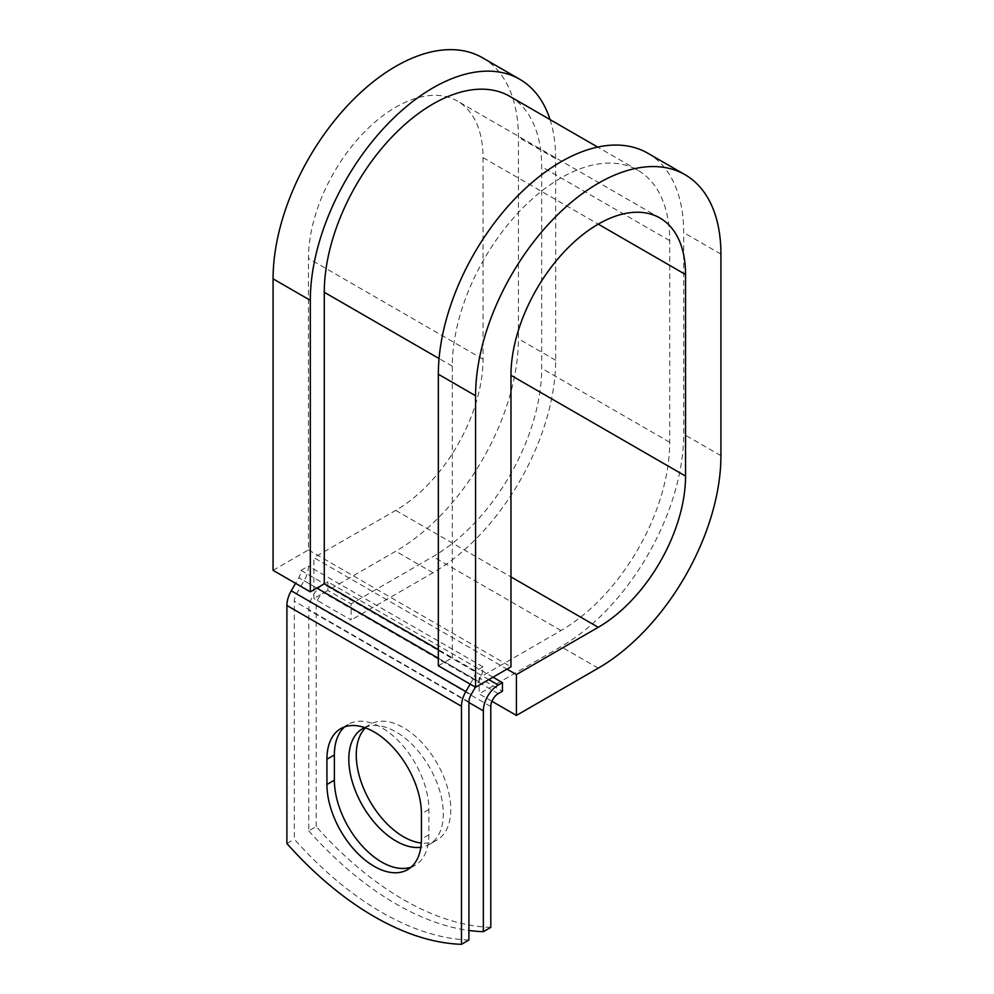 <?xml version="1.0" encoding="UTF-8"?>
<svg xmlns="http://www.w3.org/2000/svg" width="994" height="994" viewBox="0 0 994 994"><rect width="100%" height="100%" fill="white"/><g stroke="black" fill="none" stroke-linecap="round" stroke-linejoin="round"><path stroke-width="0.75" stroke-dasharray="4.97 3.73" d="M411.106 867.128A66.822 38.58 -120 0 0 415.045 865.339A66.822 38.58 -120 0 0 428.886 834.749L428.886 809.489A66.822 38.58 -120 0 0 399.712 742.232A66.822 38.58 -120 0 0 348.211 724.34A66.822 38.58 -120 0 0 344.707 726.85M365.494 727.856A66.822 38.58 60 0 1 370.091 724.34A66.822 38.58 60 0 1 403.514 727.645A66.822 38.58 60 0 1 447.163 786.527A66.822 38.58 60 0 1 436.925 840.079A66.822 38.58 60 0 1 421.307 843.024M364.711 727.583A66.822 38.58 60 0 1 396.059 731.944A66.822 38.58 60 0 1 439.721 790.826A66.822 38.58 60 0 1 429.47 844.378A66.822 38.58 60 0 1 420.847 847.273M490.8 927.365A288.036 166.296 60 0 1 316.216 826.573L308.774 830.872L308.774 610.055A21.073 12.164 -60 0 1 323.671 584.248L327.858 581.838L327.858 590.436L351.13 603.867L351.13 619.995L313.893 598.5L313.893 557.646L507.002 669.124M316.216 826.573L316.216 605.756A10.536 6.076 -60 0 1 323.671 592.846L327.858 590.436M493.024 677.187L327.858 581.838M468.919 940.001A288.036 166.296 60 0 1 294.336 839.209L294.336 601.184A10.536 6.076 120 0 1 296.523 593.84L304.089 580.732A21.073 12.164 -60 0 0 308.451 566.046L301.008 570.345A10.536 6.076 -60 0 1 298.821 577.688L295.566 583.329M308.774 830.872A288.036 166.296 -120 0 0 468.919 930.471M286.893 843.508L294.336 839.209M470.15 684.12L473.405 678.48A10.536 6.076 -60 0 0 475.579 671.136L483.034 666.837A21.073 12.164 -60 0 1 478.673 681.524L475.418 687.165M483.034 666.837L308.451 566.046M475.579 671.136L452.307 657.705L452.307 366.177A153.735 88.752 -60 0 1 519.415 211.473A153.735 88.752 -60 0 1 637.875 170.285A153.735 88.752 -60 0 1 669.72 240.66L669.72 442.243A153.735 88.752 -60 0 1 561.014 630.531L479.158 677.784L502.442 691.228M509.847 96.381A153.735 88.752 -60 0 1 541.693 166.756L541.693 368.339A153.735 88.752 -60 0 1 432.986 556.615L351.13 603.867M301.008 570.345L324.28 583.789M491.943 701.292L479.158 693.911L479.158 677.784M647.753 153.188A173.478 100.158 -60 0 1 683.686 232.596L683.686 434.192A173.478 100.158 -60 0 1 561.014 646.659L479.158 693.911M273.077 570.345L308.451 549.918L308.451 258.403A123.442 71.27 -60 0 1 362.338 134.178A123.442 71.27 -60 0 1 457.464 101.102A123.442 71.27 -60 0 1 483.034 157.611L483.034 359.194A123.442 71.27 -60 0 1 395.749 510.382L313.893 557.646M550.055 119.578A173.478 100.158 -60 0 1 555.658 158.692L555.658 360.275A173.478 100.158 -60 0 1 432.986 572.743L351.13 619.995M482.488 57.764A173.478 100.158 -60 0 1 518.421 137.184L518.421 338.768A173.478 100.158 -60 0 1 395.749 551.235L313.893 598.5M438.342 665.769L452.307 657.705L438.342 649.641M308.451 549.918L510.966 666.837M428.886 834.749L421.431 839.06M488.837 679.61L323.671 584.248M468.919 701.975L294.336 601.184M468.919 702.509L308.774 610.055M490.8 706.548L316.216 605.756M471.094 694.632L296.523 593.84M478.673 681.524L304.089 580.732M498.242 693.638L323.671 592.846M561.014 630.531L432.986 556.615M669.72 442.243L541.693 368.339M669.72 240.66L541.693 166.756M452.307 366.177L439.062 358.536M473.405 678.48L438.342 658.239M316.837 588.088L298.821 577.688M428.886 809.489L421.431 813.788M598.251 668.154L561.014 646.659M395.749 510.382L510.966 576.905M432.986 572.743L395.749 551.235M720.923 455.687L683.686 434.192M483.034 359.194L308.451 258.403M555.658 360.275L518.421 338.768M720.923 254.104L683.686 232.596M483.034 157.611L598.251 224.135M555.658 158.692L518.421 137.184M415.045 865.339L407.59 869.651M362.648 728.639L370.091 724.34M637.875 170.285L597.68 147.087M429.47 844.378L436.925 840.079M348.211 724.34L340.768 728.639M659.979 218.021L457.464 101.102"/><path stroke-width="1.49" d="M374.179 866.333A66.822 38.58 -120 0 0 407.59 869.651A66.822 38.58 -120 0 0 421.431 839.06L421.431 813.788A66.822 38.58 -120 0 0 392.257 746.544A66.822 38.58 -120 0 0 340.768 728.639A66.822 38.58 -120 0 0 326.927 759.23L326.927 784.49A66.822 38.58 -120 0 0 374.179 866.333M344.707 726.85A66.822 38.58 -120 0 0 334.382 754.931L334.382 780.191A66.822 38.58 -120 0 0 381.634 862.034A66.822 38.58 -120 0 0 411.106 867.128M421.307 843.024A66.822 38.58 60 0 1 403.514 836.774A66.822 38.58 60 0 1 361.331 782.44A66.822 38.58 60 0 1 365.494 727.856M420.847 847.273A66.822 38.58 60 0 1 396.059 841.073A66.822 38.58 60 0 1 352.41 782.179A66.822 38.58 60 0 1 362.648 728.639A66.822 38.58 60 0 1 364.711 727.583M468.919 930.471A288.036 166.296 -120 0 0 483.345 931.664L490.8 927.365L490.8 706.548A10.536 6.076 -60 0 1 498.242 693.638L502.442 691.228L502.442 682.629L493.024 677.187M483.345 931.664L483.345 710.847A21.073 12.164 -60 0 1 498.242 685.04L502.442 682.629M295.566 583.329L291.254 590.796A21.073 12.164 120 0 0 286.893 605.483L286.893 843.508A288.036 166.296 60 0 0 461.464 944.3L468.919 940.001L468.919 701.975A10.536 6.076 120 0 1 471.094 694.632L475.418 687.165M470.15 684.12L465.838 691.588A21.073 12.164 120 0 0 461.464 706.274L461.464 944.3M439.062 358.536L324.28 292.273A153.735 88.752 -60 0 1 391.387 137.557A153.735 88.752 -60 0 1 509.847 96.381L597.68 147.087M324.28 292.273L324.28 583.789L310.314 591.852L273.077 570.345L273.077 278.829A173.478 100.158 -60 0 1 348.807 104.246A173.478 100.158 -60 0 1 482.488 57.764L519.725 79.271A173.478 100.158 -60 0 1 550.055 119.578M598.251 224.135L685.549 274.53A123.442 71.27 -60 0 0 659.979 218.021A123.442 71.27 -60 0 0 564.853 251.097A123.442 71.27 -60 0 0 510.966 375.322L510.966 666.837L475.579 687.264L475.579 395.749A173.478 100.158 -60 0 1 551.31 221.165A173.478 100.158 -60 0 1 684.99 174.683A173.478 100.158 -60 0 1 720.923 254.104L720.923 455.687A173.478 100.158 -60 0 1 598.251 668.154L516.408 715.419L491.943 701.292M507.002 669.124L516.408 674.566L516.408 715.419M685.549 274.53L685.549 476.114A123.442 71.27 -60 0 1 598.251 627.301L516.408 674.566M475.579 395.749L438.342 374.241A173.478 100.158 -60 0 1 514.072 199.657A173.478 100.158 -60 0 1 647.753 153.188L684.99 174.683M310.314 591.852L310.314 300.337A173.478 100.158 -60 0 1 386.045 125.753A173.478 100.158 -60 0 1 519.725 79.271M438.342 374.241L438.342 665.769L475.579 687.264M498.242 685.04L488.837 679.61M461.464 706.274L286.893 605.483M483.345 710.847L468.919 702.509M438.342 649.641L324.28 583.789M438.342 658.239L316.837 588.088M465.838 691.588L291.254 590.796M334.382 754.931L326.927 759.23M334.382 780.191L326.927 784.49M510.966 576.905L598.251 627.301M510.966 375.322L685.549 476.114M310.314 300.337L273.077 278.829"/></g></svg>
